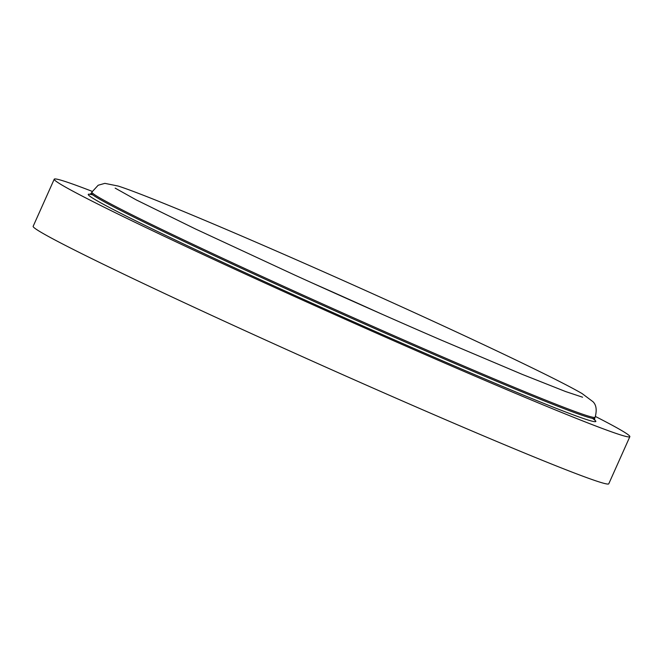 <?xml version="1.0" encoding="UTF-8"?>
<svg xmlns="http://www.w3.org/2000/svg" width="663" height="663" viewBox="0 0 663 663"><rect width="100%" height="100%" fill="white"/><g stroke="black" fill="none" stroke-linecap="round" stroke-linejoin="round"><path stroke-width="0.99" d="M92.223 191.375A315.29 9.05 24.1 0 0 54.233 179.192L33.15 226.323A315.29 9.05 24.1 0 0 254.592 335.047A315.29 9.05 24.1 0 0 608.767 483.808L629.85 436.677A315.29 9.05 24.1 0 0 595.44 416.48M54.233 179.192A315.29 9.05 24.1 0 0 275.675 287.924A315.29 9.05 24.1 0 0 629.85 436.677M594.645 418.303L595.142 417.209A275.659 7.906 24.1 0 1 285.488 287.154A275.659 7.906 24.1 0 1 91.884 192.088L91.395 193.19A275.659 7.906 24.1 0 0 284.999 288.248A275.659 7.906 24.1 0 0 594.645 418.303L594.752 420.201M592.341 418.336A278.054 7.981 -155.9 0 1 283.515 290.286A278.054 7.981 -155.9 0 1 92.903 194.93M381.242 313.864A246.827 7.086 24.1 0 0 311.494 282.662M91.884 192.088L98.174 185.242L104.87 183.361L118.18 186.054C135.799 191.69 180.626 209.773 245.343 237.603C296.394 259.589 349.434 283.093 404.471 308.113C459.268 333.066 504.129 354.117 539.052 371.255C559.141 381.126 573.495 388.568 582.114 393.582L592.987 401.712C596.319 404.96 597.031 410.124 595.142 417.209M582.595 397.212L565.614 391.551L522.403 374.446L439.917 339.539C392.645 319.069 344.172 297.538 294.496 274.946L195.361 228.917L136.271 199.911L115.155 188.118M91.395 193.19L89.903 194.375"/></g></svg>
